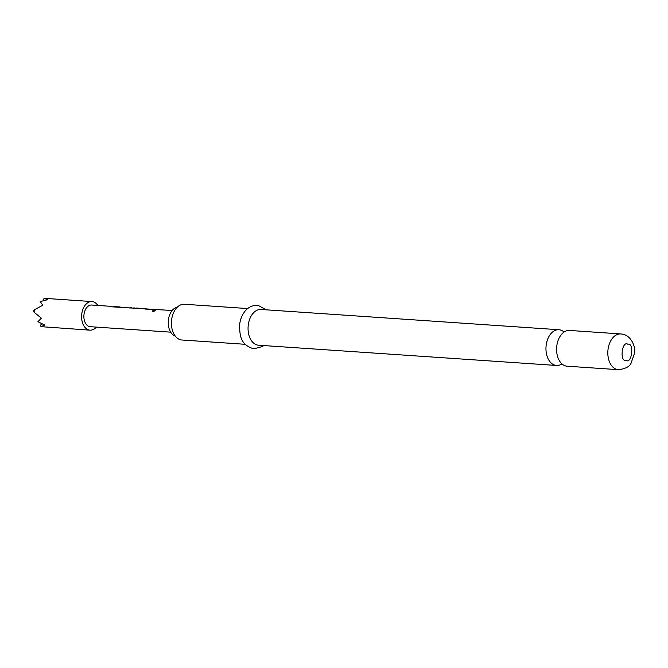 <?xml version="1.0" encoding="UTF-8"?>
<svg xmlns="http://www.w3.org/2000/svg" width="668" height="668" viewBox="0 0 668 668"><rect width="100%" height="100%" fill="white"/><g stroke="black" fill="none" stroke-linecap="round" stroke-linejoin="round"><path stroke-width="1" d="M153.039 311.447C152.229 310.829 152.797 310.386 154.751 310.136C155.51 310.57 154.934 311.012 153.039 311.447L152.571 311.179M153.114 311.622C152.287 311.012 152.847 310.587 154.784 310.336L155.201 310.47M558.916 329.733L261.021 309.468A17.911 11.715 93.9 0 0 248.162 325.951A17.911 11.715 93.9 0 0 257.806 345.122A17.911 11.715 93.9 0 0 258.591 345.214L556.486 365.471A17.911 11.715 -86.1 0 1 555.709 365.379A17.911 11.715 -86.1 0 1 546.065 346.208A17.911 11.715 -86.1 0 1 558.916 329.733A17.911 11.715 -86.1 0 1 559.692 329.825A17.911 11.715 -86.1 0 1 564.093 332.046M561.93 363.885A17.911 11.715 -86.1 0 1 556.486 365.471M620.772 333.933L569.537 330.451A17.911 11.715 93.9 0 0 556.686 346.934A17.911 11.715 93.9 0 0 566.33 366.106A17.911 11.715 93.9 0 0 567.107 366.198L618.343 369.68A17.911 11.715 -86.1 0 1 617.566 369.588A17.911 11.715 -86.1 0 1 607.922 350.416A17.911 11.715 -86.1 0 1 620.772 333.933L622.117 334.1C631.803 335.353 635.878 348.228 634.6 353.071L631.035 363.267C629.373 366.79 625.148 368.92 618.343 369.68M247.669 308.558L184.385 304.257A17.911 11.715 93.9 0 0 171.526 320.74A17.911 11.715 93.9 0 0 181.17 339.912A17.911 11.715 93.9 0 0 181.955 340.004L245.239 344.304M96.359 327.111A14.329 9.369 -86.1 0 1 90.021 330.159A14.329 9.369 -86.1 0 1 81.73 314.269A14.329 9.369 -86.1 0 1 91.959 301.56A14.329 9.369 -86.1 0 1 97.829 305.443M91.959 301.56L44.238 298.32L47.545 299.707L40.18 301.594L42.81 305.218L34.36 309.802L34.085 312.282L41.358 318.143L37.926 321.709L44.706 325.04L41.057 326.66L90.021 330.159M172.169 310.503L111.531 306.796M119.413 306.913L113.268 306.52L120.232 307.038M130.602 307.672L131.454 307.814M123.087 307.163L123.939 307.305M136.18 308.057L141.975 308.449L136.18 308.048M135.804 308.257L143.278 308.725M133.901 308.315L133.709 307.915L134.468 308.157M134.268 307.923L135.646 308.232M145.09 309.075L153.782 309.326M145.457 308.683L146.768 308.967M152.972 309.192L152.387 309.175M156.638 309.451L157.489 309.585M154.784 310.336L155.201 310.361M111.898 306.403L91.725 305.026A10.855 7.098 93.9 0 0 83.976 314.653A10.855 7.098 93.9 0 0 90.255 326.694L170.699 332.163M175.283 336.079A14.654 9.586 -86.1 0 1 168.294 321.116A14.654 9.586 -86.1 0 1 177.237 307.238M41.65 323.763L40.372 325.45L41.057 326.66M34.36 309.802L33.4 311.071L34.085 312.282M43.771 300.466L43.27 299.59L44.238 298.32M155.268 309.768L156.938 309.685M121.71 307.489L123.271 307.389M129.225 307.998L130.753 307.898M113.251 306.721L119.046 306.904M626.025 360.394C619.453 362.19 621.908 340.279 627.837 344.229C634.408 342.425 631.953 364.336 626.025 360.394M263.743 345.565L262.357 346.558L254.232 348.729L252.955 348.571C240.756 344.563 239.795 336.079 239.578 325.583C239.921 318.127 245.156 305.051 257.18 305.401L258.458 305.552L266.173 309.818M135.771 308.24L134.251 308.14"/></g></svg>

